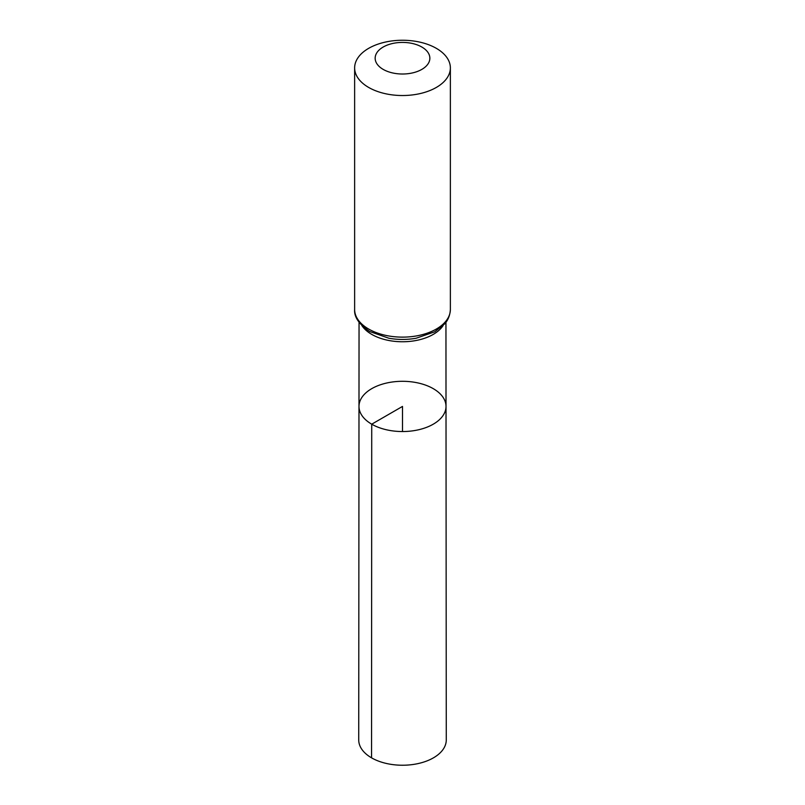 <?xml version="1.0" encoding="UTF-8"?>
<svg xmlns="http://www.w3.org/2000/svg" width="805" height="805" viewBox="0 0 805 805"><rect width="100%" height="100%" fill="white"/><g stroke="black" fill="none" stroke-linecap="round" stroke-linejoin="round"><path stroke-width="1.21" d="M371.729 424.185A43.51 25.126 180 0 1 358.99 406.414A43.51 25.126 180 0 1 402.5 381.298A43.51 25.126 180 0 1 446.01 406.414A43.51 25.126 180 0 1 419.164 429.629A43.51 25.126 180 0 1 371.729 424.185A43.51 25.126 180 0 1 358.99 406.414L358.728 739.956A43.772 25.267 180 0 0 371.548 757.837A43.772 25.267 180 0 0 419.254 763.311A43.772 25.267 180 0 0 446.272 739.956L446.01 406.414A43.51 25.126 180 0 1 419.164 429.629A43.51 25.126 180 0 1 371.729 424.185M383.16 69.381A27.35 15.798 180 0 1 395.416 42.957A27.35 15.798 180 0 1 428.924 62.307A27.35 15.798 180 0 1 383.16 69.381M368.65 87.433A47.867 27.642 180 0 1 354.633 67.892A47.867 27.642 180 0 1 402.5 40.25A47.867 27.642 180 0 1 450.367 67.892A47.867 27.642 180 0 1 420.824 93.42A47.867 27.642 180 0 1 368.65 87.433M402.5 431.54L402.5 406.424L371.729 424.185L371.548 757.837M443.122 325.562A43.44 25.086 180 0 1 371.779 334.407A43.44 25.086 180 0 1 361.878 325.562M368.65 329.034A47.867 27.642 180 0 1 354.633 309.492C354.029 317.029 359.08 324.375 369.787 331.539L388.835 338.231A45.654 26.364 180 0 0 416.165 338.231L434.781 331.781L444.672 323.882C445.608 322.785 449.864 318.367 450.367 309.492A47.867 27.642 180 0 1 420.824 335.021A47.867 27.642 180 0 1 368.65 329.034M359.05 322.282L358.99 406.414M445.95 322.282L446.01 406.414M354.633 67.892L354.633 309.492M450.367 67.892L450.367 309.492"/></g></svg>
